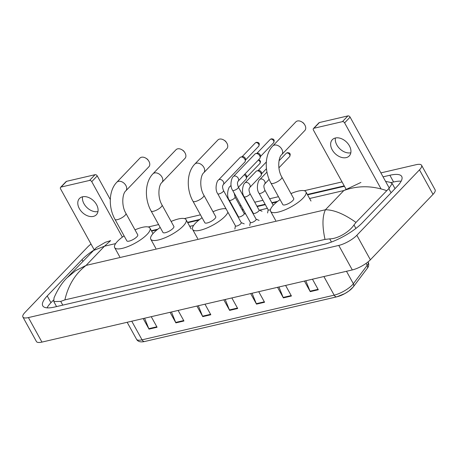 <?xml version="1.0" encoding="UTF-8"?>
<svg xmlns="http://www.w3.org/2000/svg" width="458" height="458" viewBox="0 0 458 458"><rect width="100%" height="100%" fill="white"/><g stroke="black" fill="none" stroke-linecap="round" stroke-linejoin="round"><path stroke-width="0.69" d="M305.83 280.743L310.032 291.191A2.931 1.929 76.9 0 0 310.243 291.637L318.304 289.765L312.47 279.197M304.41 281.069L310.243 291.637M278.956 286.989L283.159 297.437A2.931 1.929 76.9 0 0 283.37 297.883L291.431 296.011L285.603 285.443M277.542 287.321L283.37 297.883M252.083 293.235L256.291 303.683A2.931 1.929 76.9 0 0 256.503 304.129L264.564 302.257L258.73 291.694M250.669 293.567L256.503 304.129M144.602 318.224L148.804 328.672A2.931 1.929 76.9 0 0 149.016 329.125L157.077 327.247L151.243 316.684M143.182 318.556L149.016 329.125M171.469 311.978L175.677 322.426A2.931 1.929 76.9 0 0 175.889 322.873L183.95 321.001L178.116 310.432M170.055 312.31L175.889 322.873M198.343 305.732L202.545 316.18A2.931 1.929 76.9 0 0 202.757 316.627L210.817 314.755L204.989 304.186M196.929 306.059L202.757 316.627M225.216 299.486L229.418 309.929A2.931 1.929 76.9 0 0 229.63 310.381L237.691 308.503L231.857 297.94M223.796 299.813L229.63 310.381M352.843 287.349A12.023 3.572 151.1 0 1 337.117 296.732A3.664 2.416 -103.1 0 1 336.836 296.824A3.664 2.416 -103.1 0 1 334.174 295.164A14.662 4.362 -28.9 0 0 353.358 283.725L367.207 265.342A14.662 4.362 -28.9 0 0 368.18 262.045C369.142 264.375 368.805 266.522 367.167 268.491A3.664 2.914 -143 0 0 367.207 265.342L366.114 263.367M380.884 172.889L416.059 164.714A14.662 4.362 151.1 0 1 421.572 165.275L435.1 189.789A14.662 4.362 151.1 0 1 433.01 194.375L370.379 259.789A14.662 4.362 151.1 0 1 352.299 269.934L41.941 342.097A14.662 4.362 151.1 0 1 36.428 341.531L22.9 317.022A14.662 4.362 151.1 0 1 24.99 312.43L87.621 247.022A14.662 4.362 151.1 0 1 91.033 244.062M421.572 165.275A14.662 4.362 151.1 0 1 419.482 169.861L356.845 235.275A14.662 4.362 151.1 0 1 338.771 245.425L28.407 317.583A14.662 4.362 151.1 0 1 22.9 317.022M148.237 226.979L158.605 224.569M184.356 218.581L200.472 214.836M232.756 207.331L233.168 207.234M239.849 205.682L240.965 205.419M247.646 203.867L248.059 203.77M254.734 202.218L262.944 200.312M269.619 198.761L278.453 196.705M304.198 190.717L342.04 181.923M115.616 243.604L104.481 246.198L86.093 265.4L75.707 270.638L67.011 277.811L96.38 247.578L105.34 242.305L110.647 240.627L104.481 246.198L92.974 250.698A31.522 9.372 -28.9 0 0 82.034 259.617L47.237 295.96A31.522 9.372 -28.9 0 0 42.749 305.824A31.522 9.372 -28.9 0 0 54.594 307.037L323.577 244.498A31.522 9.372 -28.9 0 0 362.433 222.68L397.235 186.337A31.522 9.372 -28.9 0 0 401.723 176.473A31.522 9.372 -28.9 0 0 389.873 175.259L383.071 176.845M344.221 185.874L307.347 194.45M277.668 201.348L271.806 202.711M265.125 204.262L256.915 206.174M250.24 207.726L249.828 207.823M243.146 209.375L242.03 209.632M235.349 211.184L234.937 211.281M199.688 219.479L187.505 222.313M157.821 229.212L151.392 230.706M53.5 300.042L50.958 302.698A31.522 9.372 -28.9 0 0 47.042 307.845M401.145 181.191A31.522 9.372 -28.9 0 0 393.594 181.998L391.017 182.599M385.584 181.402L390.033 182.284L392.231 183.555L388.785 188.61L355.986 222.428L353.988 224.952C349.637 231.593 338.153 238.818 329.708 238.87L325.008 239.408C322.169 226.229 322.312 216.342 325.443 209.753C334.122 209.844 344.307 214.069 355.986 222.428M386.483 190.58C371.719 185.501 357.503 185.49 343.832 190.545L325.443 209.753L86.093 265.4C75.278 273.781 68.213 285.277 64.887 299.887L325.008 239.408M64.887 299.887L60.725 301.404L53.798 301.564L54.021 297.877C57.685 289.404 62.013 282.718 67.011 277.811M309.591 198.509L343.832 190.545L360.915 182.444M97.972 211.556A11.731 8.112 43.8 0 1 86.974 207.6A11.731 8.112 43.8 0 1 82.549 196.791M82.526 196.797A11.731 8.112 -136.2 0 0 79.463 198.486A11.731 8.112 -136.2 0 0 80.671 210.617A11.731 8.112 -136.2 0 0 93.352 216.405A11.731 8.112 -136.2 0 0 96.409 214.71A11.731 8.112 -136.2 0 0 95.201 202.579A11.731 8.112 -136.2 0 0 82.526 196.797M60.599 187.316L66.095 181.58A1.832 1.265 43.8 0 1 66.57 181.316L61.08 187.053A1.832 1.265 -136.2 0 0 60.599 187.316A1.832 1.265 -136.2 0 0 60.582 188.896L94.108 249.639M95.058 174.693A1.832 1.265 43.8 0 1 97.245 175.912L91.749 181.654A1.832 1.265 -136.2 0 0 89.562 180.435L95.058 174.693L66.57 181.316M110.292 199.551L97.245 175.912M89.562 180.435L61.08 187.053M91.749 181.654L122.366 237.112M145.936 158.222L146.858 158.8A2.565 1.775 43.8 0 1 147.928 159.825L148.547 160.724A6.229 4.311 -136.2 0 0 145.936 158.222A6.229 4.311 -136.2 0 0 141.511 157.243A6.229 4.311 -136.2 0 0 139.885 158.142L116.807 182.244A6.229 4.311 43.8 0 1 118.433 181.345A6.229 4.311 43.8 0 1 125.171 184.419A6.229 4.311 43.8 0 1 125.813 190.86L148.89 166.764A6.229 4.311 -136.2 0 0 148.547 160.724M125.927 213.399A6.229 1.855 -28.9 0 1 125.04 215.346A6.229 1.855 -28.9 0 1 117.357 219.663A6.229 1.855 -28.9 0 1 115.015 219.422L126.855 240.868A6.229 1.855 -28.9 0 0 131.114 240.479A6.229 1.855 -28.9 0 0 136.879 236.792A6.229 1.855 -28.9 0 0 137.761 234.845L125.927 213.399C121.21 205.762 122.378 193.453 125.813 190.86M135.007 229.853A20.158 5.994 151.1 0 1 149.955 228.113A20.158 5.994 151.1 0 1 147.087 234.422A20.158 5.994 151.1 0 1 128.446 246.347A20.158 5.994 151.1 0 1 114.66 247.601A20.158 5.994 151.1 0 1 117.529 241.292A20.158 5.994 151.1 0 1 124.095 235.876M182.049 149.829L182.971 150.401A2.565 1.775 43.8 0 1 184.047 151.432L184.66 152.325A6.229 4.311 -136.2 0 0 182.049 149.829A6.229 4.311 -136.2 0 0 177.624 148.844A6.229 4.311 -136.2 0 0 176.004 149.743L152.926 173.845A6.229 4.311 43.8 0 1 154.552 172.947A6.229 4.311 43.8 0 1 161.285 176.021A6.229 4.311 43.8 0 1 161.926 182.467L185.003 158.365A6.229 4.311 -136.2 0 0 184.66 152.325M162.04 205.001A6.229 1.855 -28.9 0 1 161.153 206.953A6.229 1.855 -28.9 0 1 153.47 211.264A6.229 1.855 -28.9 0 1 151.129 211.024L162.968 232.469A6.229 1.855 -28.9 0 0 167.227 232.086A6.229 1.855 -28.9 0 0 172.992 228.399A6.229 1.855 -28.9 0 0 173.88 226.447L162.04 205.001C157.329 197.364 158.497 185.055 161.926 182.467M171.12 221.454A20.158 5.994 151.1 0 1 186.074 219.72A20.158 5.994 151.1 0 1 183.2 226.023A20.158 5.994 151.1 0 1 164.559 237.954A20.158 5.994 151.1 0 1 150.774 239.202A20.158 5.994 151.1 0 1 153.642 232.899A20.158 5.994 151.1 0 1 160.214 227.483M223.91 140.096L224.832 140.669A2.565 1.775 43.8 0 1 225.909 141.699L226.521 142.593A6.229 4.311 -136.2 0 0 223.91 140.096A6.229 4.311 -136.2 0 0 219.491 139.112A6.229 4.311 -136.2 0 0 217.865 140.011L194.787 164.113A6.229 4.311 43.8 0 1 196.413 163.214A6.229 4.311 43.8 0 1 203.152 166.288A6.229 4.311 43.8 0 1 203.793 172.729L226.87 148.632A6.229 4.311 -136.2 0 0 226.521 142.593M203.902 195.268A6.229 1.855 -28.9 0 1 203.02 197.221A6.229 1.855 -28.9 0 1 195.337 201.531A6.229 1.855 -28.9 0 1 192.995 201.291L204.835 222.737A6.229 1.855 -28.9 0 0 209.094 222.353A6.229 1.855 -28.9 0 0 214.854 218.666A6.229 1.855 -28.9 0 0 215.741 216.714L203.902 195.268C199.19 187.631 200.358 175.322 203.793 172.729M227.918 212.22A20.158 5.994 151.1 0 1 225.067 216.291A20.158 5.994 151.1 0 1 206.426 228.216A20.158 5.994 151.1 0 1 192.641 229.469A20.158 5.994 151.1 0 1 195.509 223.161A20.158 5.994 151.1 0 1 202.075 217.745M212.987 211.722A20.158 5.994 151.1 0 1 226.034 208.808M301.891 121.965L302.812 122.538A2.565 1.775 43.8 0 1 303.889 123.568L304.501 124.462A6.229 4.311 -136.2 0 0 301.891 121.965A6.229 4.311 -136.2 0 0 297.471 120.981A6.229 4.311 -136.2 0 0 295.845 121.88L272.768 145.982A6.229 4.311 43.8 0 1 274.394 145.083A6.229 4.311 43.8 0 1 281.132 148.157A6.229 4.311 43.8 0 1 281.773 154.598L304.845 130.501A6.229 4.311 -136.2 0 0 304.501 124.462M281.882 177.137A6.229 1.855 -28.9 0 1 280.994 179.089A6.229 1.855 -28.9 0 1 273.317 183.4A6.229 1.855 -28.9 0 1 270.976 183.16L282.815 204.606A6.229 1.855 -28.9 0 0 287.074 204.222A6.229 1.855 -28.9 0 0 292.834 200.535A6.229 1.855 -28.9 0 0 293.721 198.583L281.882 177.137C277.17 169.5 278.338 157.191 281.773 154.598M290.967 193.591A20.158 5.994 151.1 0 1 305.915 191.856A20.158 5.994 151.1 0 1 303.047 198.159A20.158 5.994 151.1 0 1 284.407 210.09A20.158 5.994 151.1 0 1 270.621 211.338A20.158 5.994 151.1 0 1 273.489 205.035A20.158 5.994 151.1 0 1 280.056 199.614M223.533 190.62L241.257 222.725A3.298 0.979 151.1 0 1 240.788 223.756A3.298 0.979 151.1 0 1 237.736 225.708A3.298 0.979 151.1 0 1 235.481 225.914L217.756 193.803A3.298 0.979 151.1 0 0 219.153 193.894A3.298 0.979 151.1 0 0 223.063 191.65A3.298 0.979 151.1 0 0 223.533 190.62C221.546 185.564 223.229 185.301 223.309 184.54L244.807 162.086A3.298 2.279 43.8 0 0 245.242 161.239A3.298 2.279 43.8 0 0 244.841 159.241A3.298 2.279 43.8 0 0 240.902 157.048A3.298 2.279 43.8 0 0 240.868 157.054A3.298 2.279 43.8 0 0 240.044 157.523L218.54 179.977A3.298 2.279 43.8 0 1 219.399 179.502A3.298 2.279 43.8 0 1 219.559 179.473A3.298 2.279 43.8 0 1 223.029 181.208A3.298 2.279 43.8 0 1 223.309 184.54M240.868 157.054L242.402 156.67A2.382 1.649 43.8 0 1 242.425 156.665A2.382 1.649 43.8 0 1 245.27 158.25A2.382 1.649 43.8 0 1 245.557 159.693L245.242 161.239M238.418 187.156L256.142 219.262A3.298 0.979 151.1 0 1 255.673 220.298A3.298 0.979 151.1 0 1 252.621 222.25A3.298 0.979 151.1 0 1 250.366 222.451L232.641 190.345A3.298 0.979 151.1 0 0 234.038 190.431A3.298 0.979 151.1 0 0 237.948 188.186A3.298 0.979 151.1 0 0 238.418 187.156C236.431 182.107 238.12 181.843 238.194 181.076L259.697 158.623A3.298 2.279 43.8 0 0 260.127 157.775A3.298 2.279 43.8 0 0 259.732 155.783A3.298 2.279 43.8 0 0 255.787 153.585A3.298 2.279 43.8 0 0 255.759 153.596A3.298 2.279 43.8 0 0 254.929 154.06L233.425 176.513A3.298 2.279 43.8 0 1 234.29 176.038A3.298 2.279 43.8 0 1 234.444 176.009A3.298 2.279 43.8 0 1 237.914 177.75A3.298 2.279 43.8 0 1 238.194 181.076M255.759 153.596L257.287 153.207A2.382 1.649 43.8 0 1 257.31 153.201A2.382 1.649 43.8 0 1 260.155 154.787A2.382 1.649 43.8 0 1 260.442 156.23L260.127 157.775M235.086 197.049L244.217 213.594A3.298 0.979 151.1 0 1 243.748 214.625A3.298 0.979 151.1 0 1 240.696 216.577A3.298 0.979 151.1 0 1 238.441 216.783L229.309 200.238A3.298 0.979 151.1 0 0 230.7 200.323A3.298 0.979 151.1 0 0 234.611 198.079A3.298 0.979 151.1 0 0 235.086 197.049L234.181 193.127M244.234 174.767A3.298 2.279 43.8 0 1 245.992 176.536A3.298 2.279 43.8 0 1 246.387 178.534A3.298 2.279 43.8 0 1 245.957 179.381L238.452 187.219M244.858 174.12A2.382 1.649 43.8 0 1 246.421 175.546A2.382 1.649 43.8 0 1 246.707 176.988L246.387 178.534M249.971 193.585L259.102 210.13A3.298 0.979 151.1 0 1 258.633 211.161A3.298 0.979 151.1 0 1 255.581 213.113A3.298 0.979 151.1 0 1 253.326 213.319L244.194 196.774A3.298 0.979 151.1 0 0 245.591 196.866A3.298 0.979 151.1 0 0 249.501 194.616A3.298 0.979 151.1 0 0 249.971 193.585C247.984 188.536 249.667 188.272 249.747 187.511L260.842 175.918A3.298 2.279 43.8 0 0 261.278 175.071A3.298 2.279 43.8 0 0 260.877 173.072A3.298 2.279 43.8 0 0 256.904 170.886A3.298 2.279 43.8 0 0 256.079 171.355L244.978 182.948A3.298 2.279 43.8 0 1 245.992 182.439A3.298 2.279 43.8 0 1 249.782 184.666A3.298 2.279 43.8 0 1 249.747 187.511M256.904 170.886L258.438 170.502A2.382 1.649 43.8 0 1 258.461 170.496A2.382 1.649 43.8 0 1 261.306 172.082A2.382 1.649 43.8 0 1 261.592 173.525L261.278 175.071M270.472 209.655A3.298 0.979 151.1 0 1 268.211 209.856L259.079 193.316A3.298 0.979 151.1 0 0 260.476 193.402A3.298 0.979 151.1 0 0 264.386 191.158A3.298 0.979 151.1 0 0 264.856 190.127C262.869 185.072 264.552 184.809 264.632 184.047L269.144 179.336M350.828 152.766A11.731 8.112 43.8 0 1 339.836 148.816A11.731 8.112 43.8 0 1 335.411 138.001M335.382 138.007A11.731 8.112 -136.2 0 0 332.325 139.696A11.731 8.112 -136.2 0 0 333.527 151.827A11.731 8.112 -136.2 0 0 346.208 157.615A11.731 8.112 -136.2 0 0 349.265 155.92A11.731 8.112 -136.2 0 0 348.063 143.789A11.731 8.112 -136.2 0 0 335.382 138.007M313.455 128.532L318.951 122.79A1.832 1.265 43.8 0 1 319.432 122.526L313.936 128.263A1.832 1.265 -136.2 0 0 313.455 128.532A1.832 1.265 -136.2 0 0 313.438 130.112L345.962 189.028M347.914 115.903A1.832 1.265 43.8 0 1 350.101 117.122L344.611 122.864A1.832 1.265 -136.2 0 0 342.418 121.645L347.914 115.903L319.432 122.526M389.346 188.215L350.101 117.122M342.418 121.645L313.936 128.263M344.611 122.864L381.045 188.862M367.167 268.491L353.318 286.88A3.664 2.914 -143 0 0 353.358 283.725L346.488 271.285M131.761 321.213L142.043 339.836A3.664 2.416 76.9 0 0 144.705 341.491C140.606 342.418 137.881 341.679 136.536 339.269A14.662 4.362 -28.9 0 0 142.043 339.836L334.174 295.164L323.892 276.54M237.45 308.062L229.418 309.929M210.577 314.308L202.545 316.18M183.704 320.56L175.677 322.426M156.836 326.806L148.804 328.672M264.318 301.816L256.291 303.683M291.191 295.57L283.159 297.437M318.058 289.319L310.032 291.191M267.369 208.327L259.405 210.176M252.478 211.785L252.066 211.882M245.391 213.434L244.52 213.64M237.593 215.249L237.181 215.346M193.597 225.479L189.744 226.372M338.771 245.425L352.299 269.934M356.845 235.275L370.379 259.789M419.482 169.861L433.01 194.375M28.407 317.583L41.941 342.097M50.958 302.698L47.237 295.96M82.909 261.209L82.034 259.617M393.594 181.998L389.873 175.259M391.08 192.761L388.785 188.61M355.912 228.433L353.988 224.952M331.46 242.042L329.708 238.87M62.786 305.131L60.725 301.404M258.69 146.262C259.434 144.556 259.463 143.486 258.77 143.056C258.696 142.627 257.917 142.369 256.428 142.295L255.249 142.97A2.382 1.649 43.8 0 1 255.867 142.627A2.382 1.649 43.8 0 1 258.444 143.801A2.382 1.649 43.8 0 1 258.69 146.262L245.482 160.054M256.428 142.295A2.382 1.569 76.9 0 0 255.867 142.627M273.575 142.804C274.325 141.098 274.348 140.028 273.655 139.598C273.586 139.163 272.802 138.911 271.313 138.837L270.134 139.507A2.382 1.649 43.8 0 1 270.752 139.163A2.382 1.649 43.8 0 1 273.329 140.337A2.382 1.649 43.8 0 1 273.575 142.804L260.367 156.596M271.313 138.837A2.382 1.569 76.9 0 0 270.752 139.163M229.309 200.238C225.863 195.543 228.531 186.732 230.093 186.406A3.298 2.279 43.8 0 1 231.107 185.902M258.301 160.082A2.382 1.649 43.8 0 1 259.835 163.558L246.633 177.349M289.611 156.636C290.361 154.93 290.383 153.859 289.691 153.43C289.622 153.001 288.838 152.743 287.349 152.669L286.17 153.344A2.382 1.649 43.8 0 1 286.788 153.001A2.382 1.649 43.8 0 1 289.364 154.174A2.382 1.649 43.8 0 1 289.611 156.636L278.893 167.828M287.349 152.669A2.382 1.569 76.9 0 0 286.788 153.001M259.079 193.316C255.633 188.622 258.306 179.811 259.863 179.484A3.298 2.279 43.8 0 1 260.883 178.981A3.298 2.279 43.8 0 1 264.667 181.202A3.298 2.279 43.8 0 1 264.632 184.047M353.318 286.88L348.933 290.996L344.822 293.601L336.836 296.824L144.705 341.491M136.536 339.269L127.158 322.283M395.036 188.633L392.231 183.555M56.563 306.579L53.798 301.564M151.609 231.107L157.008 229.847M187.723 222.708L198.875 220.115M235.16 211.682L235.572 211.585M242.248 210.033L243.364 209.77M250.045 208.218L250.457 208.121M257.138 206.569L265.342 204.663M272.023 203.112L276.855 201.984M307.57 194.845L344.439 186.274M115.015 219.422C108.283 207.52 108.626 190.522 116.807 182.244M114.66 247.601L119.733 256.789M149.955 228.113L152.989 233.609M151.129 211.024C144.396 199.121 144.745 182.124 152.926 173.845M150.774 239.202L155.846 248.396M186.074 219.72L191.146 228.908M192.995 201.291C186.263 189.389 186.606 172.391 194.787 164.113M192.641 229.469L197.713 238.658M270.976 183.16C264.243 171.258 264.587 154.26 272.768 145.982M270.621 211.338L275.693 220.533M305.915 191.856L310.993 201.045M218.54 179.977C216.983 180.303 214.31 189.114 217.756 193.803M235.423 225.811L234.857 229.017M241.2 222.622L244.217 223.853M255.249 142.97L242.042 156.762M233.425 176.513C231.868 176.845 229.195 185.65 232.641 190.345M250.308 222.353L249.742 225.559M256.085 219.164L259.102 220.39M270.134 139.507L256.927 153.298M238.383 216.68L238.269 217.315M230.093 186.406L231.032 185.427M244.16 213.491L245.786 214.155M259.835 163.558L260.499 161.92L260.276 160.907L258.747 159.613M244.978 182.948C243.421 183.274 240.748 192.079 244.194 196.774M253.268 213.216L253.16 213.857M266.453 168.733L261.518 173.891M259.045 210.027L262.062 211.258M266.327 161.977L258.077 170.594M268.159 209.758L267.587 212.964M273.237 205.304L264.856 190.127M259.863 179.484L266.968 172.071M286.17 153.344L279.019 160.81"/></g></svg>
